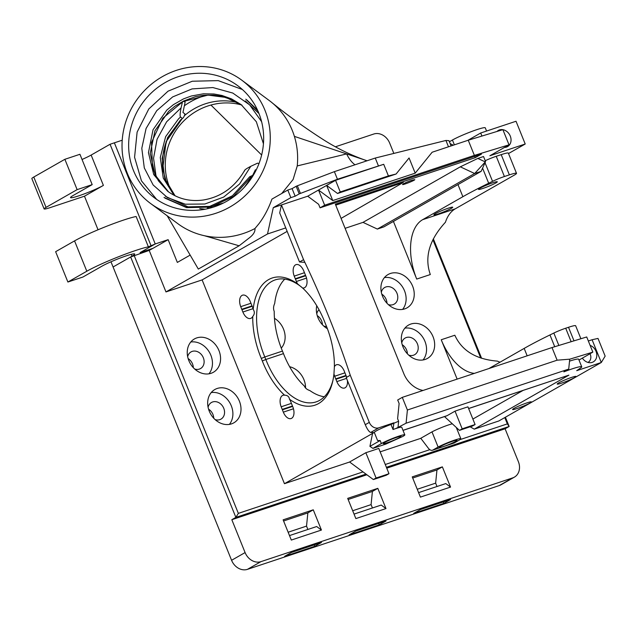 <?xml version="1.0" encoding="UTF-8"?>
<svg xmlns="http://www.w3.org/2000/svg" width="637" height="637" viewBox="0 0 637 637"><rect width="100%" height="100%" fill="white"/><g stroke="black" fill="none" stroke-linecap="round" stroke-linejoin="round"><path stroke-width="0.96" d="M156.654 199.397L141.446 180.828L134.574 157.267L137.114 132.122L148.771 108.999L168.049 91.171L192.286 81.233L218.236 80.62L242.394 89.522M230.005 199.301A69.839 66.2 126.5 0 1 154.592 197.94A69.839 66.2 126.5 0 1 142.951 102.414A69.839 66.2 126.5 0 1 237.712 85.692A69.839 66.2 126.5 0 1 230.005 199.301M242.02 105.256L233.508 100.304L221.867 96.338L213.713 95.144L203.577 95.287L195.4 96.72L183.679 100.98L174.864 106.252L168.614 111.411L154.99 130.744L150.228 153.254L155.054 174.912L168.471 191.833M167.834 191.371L153.716 174.554L148.453 152.657L153.023 129.757L166.814 110.074L173.407 104.667L183.52 98.878L191.275 96.012L203.426 93.806L213.881 93.989L222.002 95.47L231.502 98.878L241.184 104.619M174.036 195.256L163.279 178.129L160.285 157.514L165.62 136.676L178.591 118.793A57.386 54.336 149.6 0 1 180.55 117.033C179.817 116.42 180 113.362 181.075 107.86L166.615 121.818L157.084 139.216L153.549 158.271L156.161 176.998M180.55 117.025L182.349 118.363A57.195 54.161 -30.3 0 0 180.406 120.138M285.75 227.911L267.508 233.978L273.281 207.662L307.711 196.204L318.627 204.286L320.061 207.829L481.445 154.138L475.226 157.681L474.7 156.383M303.57 259.665L299.517 261.982L289.684 237.649L279.707 212.941L281.458 204.939L303.57 259.665A808.457 665.275 -119.7 0 1 350.262 375.241L369.309 422.379L365.256 424.696L346.209 377.558L350.262 375.241M287.152 231.374L202.12 279.906L165.97 291.929L267.508 233.978M273.281 207.662L290.854 197.629L287.789 190.049L271.935 199.094C268.575 208.514 264.212 216.763 258.845 223.842L254.935 228.54C255.341 231.661 253.311 234.902 248.836 238.246L239.138 245.794L198.322 269.061L167.181 215.776M190.16 255.103L177.341 262.42L168.144 239.663L153.007 248.303L140.1 252.602L155.229 243.963L148.381 246.845L136.127 216.5A38.339 3.535 158 0 0 74.553 240.89L55.634 251.687L67.888 282.024L82.953 277.015L101.872 266.218A19.174 1.768 -22 0 1 121.54 257.523A19.174 1.768 -22 0 1 134.71 254.028A19.174 1.768 -22 0 1 132.002 256.193L113.083 266.991L130.649 256.966L147.059 251.185L150.85 249.019M165.97 291.929L149.201 250.429L152.816 248.366M475.226 157.681L335.357 204.214L403.802 373.616A24.644 20.28 60.3 0 0 423.016 390.465M457.135 379.119L441.234 339.752A49.296 27.614 -108.4 0 0 474.382 373.378M407.401 410.005L402.289 397.361L552.008 347.555L557.12 360.192L407.401 410.005L406.08 423.207L568.722 369.094L563.872 371.857A22.287 2.054 -22 0 1 581.74 366.824A22.287 2.054 -22 0 1 581.517 367.334L576.716 370.678L601.288 362.501L605.15 356.123L598 338.422L592.091 339.744L601.288 362.501L498.827 420.977L474.254 429.155L470.146 426.814M420.818 438.328L380.162 451.856M349.617 462.016L284.452 483.698L373.863 432.666M202.12 279.906L284.452 483.698M147.235 251.082L149.201 250.429M363.002 471.906L238.349 513.374L134.152 255.477M504.783 417.585L507.331 423.892L459.97 439.649M429.84 449.666L385.266 464.5M432.913 239.711L480.704 357.986M457.979 184.587L462.876 196.706L422.626 219.685A49.296 27.614 -108.4 0 0 416.717 279.07L393.427 221.429M484.988 161.782L477.822 158.43L483.531 156.527L485.577 161.583L474.653 173.527L481.11 171.385L383.808 226.915L377.351 229.065L363.01 222.369L345.103 228.325M211.054 373.306A19.174 15.774 -119.7 0 1 189.476 362.047A19.174 15.774 -119.7 0 1 194.404 338.956A19.174 15.774 -119.7 0 1 217.607 347.786A19.174 15.774 -119.7 0 1 213.403 372.255A19.174 15.774 -119.7 0 1 211.054 373.306M231.486 423.876A19.174 15.774 -119.7 0 1 209.907 412.617A19.174 15.774 -119.7 0 1 214.828 389.526A19.174 15.774 -119.7 0 1 238.039 398.356A19.174 15.774 -119.7 0 1 233.835 422.825A19.174 15.774 -119.7 0 1 231.486 423.876M425.15 359.443A19.174 15.774 -119.7 0 1 403.563 348.184A19.174 15.774 -119.7 0 1 408.492 325.101A19.174 15.774 -119.7 0 1 431.695 333.923A19.174 15.774 -119.7 0 1 427.499 358.4A19.174 15.774 -119.7 0 1 425.15 359.443M289.636 366.721A19.174 15.774 -119.7 0 1 305.561 388.013M274.459 318.309A19.174 15.774 -119.7 0 1 281.259 348.113M327.402 328.708A19.174 15.774 -119.7 0 1 316.74 305.728M404.718 308.881A19.174 15.774 -119.7 0 1 383.14 297.614A19.174 15.774 -119.7 0 1 388.06 274.531A19.174 15.774 -119.7 0 1 411.271 283.361A19.174 15.774 -119.7 0 1 407.067 307.83A19.174 15.774 -119.7 0 1 404.718 308.881M402.289 397.361L397.695 399.988L399.128 403.524L397.607 418.7L398.627 421.232L390.991 424.465L393.037 429.521A13.695 1.266 -22 0 1 395.816 428.55L406.08 423.207M579.001 360.04L592.848 352.134L586.717 336.965L552.008 347.555M592.091 339.744L588.341 340.994M365.256 424.696A8.217 6.76 60.3 0 0 366.004 426.169L365.917 426.217C367.772 430.007 369.372 432.085 370.726 432.443L378.832 427.817A8.217 6.76 -119.7 0 1 369.309 422.379M378.832 427.817L393.897 422.809L393.037 429.521M284.787 279.102A61.622 34.549 -108.4 0 0 274.706 303.451C273.361 306.357 273.201 309.001 274.228 311.389A61.622 34.549 -108.4 0 0 282.454 351.091A61.622 34.549 -108.4 0 0 283.473 353.623A61.622 34.549 -108.4 0 0 304.406 386.078C305.163 388.116 307.002 389.621 309.908 390.592A61.622 34.549 -108.4 0 0 324.297 396.779M297.63 283.943L302.567 287.988A9.587 5.375 -108.4 0 0 304.144 287.884A9.587 5.375 -108.4 0 0 306.055 276.633L305.019 274.053A9.587 5.375 -108.4 0 0 304.629 273.09L303.976 271.481A9.587 5.375 -108.4 0 0 296.054 264.634A9.587 5.375 -108.4 0 0 294.222 276.124L295.281 278.735A9.587 5.375 -108.4 0 0 295.449 279.165L296.388 281.482A9.587 5.375 -108.4 0 0 297.63 283.943A64.361 36.078 -108.4 0 0 253.168 309.319A9.587 5.375 -108.4 0 0 252.547 307.177L251.504 304.597A9.587 5.375 -108.4 0 0 251.113 303.634L250.468 302.026A9.587 5.375 -108.4 0 0 242.538 295.178A9.587 5.375 -108.4 0 0 240.706 306.668L250.962 303.252M346.695 377.279A9.587 5.375 -108.4 0 0 346.504 376.754L345.469 374.174A9.587 5.375 -108.4 0 0 345.079 373.21L344.434 371.602A9.587 5.375 -108.4 0 0 336.503 364.754A9.587 5.375 -108.4 0 0 334.385 366.761A64.361 36.078 -108.4 0 0 325.825 324.735A64.361 36.078 -108.4 0 0 324.806 322.203A64.361 36.078 -108.4 0 0 302.567 287.988M240.706 306.668L241.765 309.279A9.587 5.375 -108.4 0 0 241.941 309.709L242.872 312.026A9.587 5.375 -108.4 0 0 250.628 318.428A9.587 5.375 -108.4 0 0 252.746 316.43A64.361 36.078 -108.4 0 0 261.305 358.448L264.809 356.967A61.622 34.549 71.6 0 1 275.248 279.882A61.622 34.549 71.6 0 1 301.914 287.391M252.746 316.43C254.689 314.192 254.832 311.819 253.168 309.319M261.305 358.448A64.361 36.078 -108.4 0 0 262.325 360.98L265.828 359.491A61.622 34.549 71.6 0 1 264.809 356.967L282.454 351.091M292.471 405.992L282.215 409.4A9.587 5.375 -108.4 0 0 282.39 409.822L283.322 412.139A9.587 5.375 -108.4 0 0 291.085 418.549A9.587 5.375 -108.4 0 0 292.996 407.298L291.953 404.718A9.587 5.375 -108.4 0 0 291.563 403.754L290.918 402.146A9.587 5.375 -108.4 0 0 289.501 399.24A64.361 36.078 -108.4 0 0 332.721 381.348A64.361 36.078 -108.4 0 0 333.963 373.863A9.587 5.375 -108.4 0 0 334.672 376.244L344.928 372.828M289.501 399.24C289.063 396.548 287.422 395.203 284.564 395.195A9.587 5.375 -108.4 0 0 282.987 395.298A9.587 5.375 -108.4 0 0 281.164 406.788L291.412 403.372M262.325 360.98A64.361 36.078 -108.4 0 0 284.564 395.195M332.976 380.178A61.622 34.549 71.6 0 1 316.191 401.875A61.622 34.549 71.6 0 1 265.828 359.491L283.473 353.623M334.385 366.761L333.963 373.863M238.047 102.692A60.252 57.115 -53.5 0 0 184.324 115.751M168.813 135.864A60.252 57.115 -53.5 0 0 163.08 171.616M241.622 104.986A60.252 57.115 -53.5 0 0 179.236 125.983A60.252 57.115 -53.5 0 0 171.648 191.657M180.39 120.13L167.555 137.727L162.124 158.255L164.792 178.647L175.056 195.774M175.071 195.782L166.862 183.575L162.682 169.108L166.122 141.669L182.349 118.371C183.241 118.243 184.117 116.762 184.969 113.943L182.962 112.462L185.104 102.239L183.719 101.203M184.364 105.766A68.47 64.902 126.5 0 1 206.452 95.176M182.493 101.824L181.075 107.86M261.616 121.691L249.648 104.866L232.792 93.058L212.869 87.556L192.063 88.909L172.651 96.92L156.758 110.647L146.08 128.467L141.796 148.31L144.296 167.921L153.159 185.001L167.435 197.574L185.351 204.214L204.875 204.007L223.691 197.072L239.576 183.997L250.779 166.321C245.954 168.853 243.915 170.382 244.672 170.915M250.779 166.321L257.571 163.16L258.964 163.637M255.405 169.753L252.674 175.358M251.782 176.943L244.449 187.151M223.683 202.916L207.407 207.766M189.444 207.527L165.413 196.3M245.293 100.941L259.004 113.561M185.104 102.239L184.706 101.562A68.47 64.902 126.5 0 1 189.683 98.655M313.261 509.815L283.131 519.84L291.308 540.065L321.43 530.048L313.261 509.815L307.854 512.904L306.532 526.106L288.139 532.221M307.854 512.904L283.592 520.978M321.43 530.048L316.685 526.528L289.493 535.582M377.813 488.34L347.691 498.365L355.86 518.59L385.982 508.573L377.813 488.34L372.406 491.43L371.084 504.623L352.691 510.747M372.406 491.43L348.144 499.496M385.982 508.573L381.237 505.053L354.045 514.099M442.365 466.865L412.243 476.89L420.412 497.115L450.542 487.09L442.365 466.865L436.958 469.955L435.644 483.149L417.243 489.272M436.958 469.955L412.704 478.021M450.542 487.09L445.796 483.579L418.597 492.624M184.324 100.909L184.706 101.562M284.58 556.356L291.34 552.494L321.462 542.469L314.702 546.331L284.58 556.356M314.702 546.331L314.137 544.914M307.886 529.458L306.532 526.106M349.132 534.873L355.892 531.019L386.014 520.994L379.262 524.856L349.132 534.873M379.262 524.856L378.689 523.439M372.446 507.984L371.084 504.623M413.692 513.398L420.444 509.544L450.574 499.519L443.814 503.373L413.692 513.398M443.814 503.373L443.241 501.956M436.998 486.509L435.644 483.149M77.125 189.635L64.87 159.298L79.936 154.281L92.19 184.626L77.125 189.635L46.047 207.375L33.785 177.038A13.695 1.266 158 0 0 31.85 178.583L44.112 208.928A13.695 1.266 -22 0 1 46.047 207.375M44.112 208.928A13.695 1.266 -22 0 0 50.044 207.654L84.474 196.196L103.393 185.399A19.174 1.768 -22 0 1 83.734 194.094A19.174 1.768 -22 0 1 70.556 197.589A19.174 1.768 -22 0 1 73.271 195.424L92.19 184.626M64.87 159.298L33.785 177.038M432.451 450.24L453.91 443.097A6.848 3.838 -108.4 0 0 454.308 442.922L432.842 450.064A6.848 3.838 71.6 0 1 432.451 450.24A6.848 3.838 71.6 0 1 428.303 448.161L420.778 438.28L431.99 431.878A13.695 1.266 -22 0 1 452.31 423.788M445.263 445.932A9.587 0.884 158 0 0 457.024 440.255A9.587 0.884 158 0 0 447.819 443.049A9.587 0.884 158 0 0 439.259 447.437A9.587 0.884 158 0 0 441.831 447.07M386.747 468.163L505.093 428.789L518.375 461.658A13.695 11.267 -119.7 0 1 514.401 477.129A13.695 11.267 -119.7 0 1 512.721 477.877L260.963 561.635A13.695 11.267 -119.7 0 1 245.094 552.574L231.82 519.704L366.888 474.764M245.094 552.574L231.581 560.289A13.695 11.267 60.3 0 0 247.451 569.351L499.209 485.593A13.695 11.267 60.3 0 0 500.889 484.845L514.401 477.129M103.393 185.399L91.139 155.062A19.174 1.768 -22 0 1 82.038 159.481M91.139 155.062L110.058 144.265L114.373 142.823L155.237 243.963L140.1 252.602M590.029 353.742A7.118 5.86 -119.7 0 1 588.182 362.278A7.118 5.86 -119.7 0 1 587.935 362.405M462.183 428.844L459.468 430.389A84.896 7.835 -22 0 1 472.375 426.097L475.091 424.545A90.374 8.345 158 0 0 462.183 428.844L455.033 411.144A90.374 8.345 -22 0 1 467.94 406.852L475.091 424.545M582.377 358.113A9.308 7.66 60.3 0 0 590.395 362.708A9.308 7.66 60.3 0 0 592.179 362.373A9.308 7.66 60.3 0 0 596.734 354.068A9.308 7.66 60.3 0 0 590.109 345.358M568.722 369.094L569.709 359.196L592.848 352.134M569.518 361.147A22.287 2.054 -22 0 1 578.683 359.244L581.74 366.824M504.464 147.442A9.308 7.66 60.3 0 0 504.639 147.434A9.308 7.66 60.3 0 0 506.423 147.107A9.308 7.66 60.3 0 0 510.85 138.006A9.308 7.66 60.3 0 0 502.919 129.693M502.84 129.677A9.308 7.66 60.3 0 0 496.979 131.469M448.321 208.18A10.136 0.932 -22 0 1 452.716 207.232A10.136 0.932 -22 0 1 443.671 211.898A10.136 0.932 -22 0 1 433.924 214.828A10.136 0.932 -22 0 1 438.622 212.041A10.136 0.932 -22 0 1 448.321 208.18M492.919 182.723A10.136 0.932 -22 0 1 497.314 181.784A10.136 0.932 -22 0 1 488.268 186.442A10.136 0.932 -22 0 1 478.522 189.372A10.136 0.932 -22 0 1 483.22 186.585A10.136 0.932 -22 0 1 492.919 182.723M481.922 136.055L480.688 133.006L516.026 121.253L525.214 144.01L489.885 155.762L509.027 144.838L502.888 129.661L468.243 140.228L432.141 152.235L415.205 173.153L409.073 157.976L396.095 174.012L388.411 175.923L383.713 164.298L335.556 180.319L340.254 191.944L388.411 175.923M307.711 196.204L318.524 190.033L332.761 200.575L415.205 173.153M332.761 200.575L326.63 185.407L337.546 193.489L396.095 174.012M337.546 193.489L340.254 191.944M480.688 133.006L467.765 140.387M454.372 144.838L452.429 140.021L449.411 141.74M452.429 140.021A19.174 1.768 -22 0 1 472.097 131.326A19.174 1.768 -22 0 1 485.267 127.83L486.564 131.055M335.46 146.773L373.8 134.017A13.695 11.267 -119.7 0 1 389.661 143.078L393.841 153.421M388.331 304.59A9.587 7.891 60.3 0 0 393.029 304.653A9.587 7.891 60.3 0 0 394.207 304.136A9.587 7.891 60.3 0 0 396.31 291.897A9.587 7.891 60.3 0 0 384.708 287.486A9.587 7.891 60.3 0 0 381.324 292.311M386.978 303.244A9.587 7.891 60.3 0 0 381.794 294.159M319.041 309.757A9.587 7.891 60.3 0 0 316.772 313.786M323.779 326.064A9.587 7.891 60.3 0 0 326.542 326.478M322.426 324.727A9.587 7.891 60.3 0 0 317.234 315.633M408.763 355.151A9.587 7.891 60.3 0 0 413.461 355.223A9.587 7.891 60.3 0 0 414.639 354.698A9.587 7.891 60.3 0 0 416.741 342.467A9.587 7.891 60.3 0 0 405.14 338.048A9.587 7.891 60.3 0 0 401.756 342.873M407.409 353.814A9.587 7.891 60.3 0 0 402.226 344.728M215.099 419.584A9.587 7.891 60.3 0 0 219.805 419.656A9.587 7.891 60.3 0 0 220.975 419.13A9.587 7.891 60.3 0 0 223.077 406.892A9.587 7.891 60.3 0 0 211.476 402.48A9.587 7.891 60.3 0 0 208.092 407.306M213.745 418.246A9.587 7.891 60.3 0 0 208.562 409.153M194.675 369.014A9.587 7.891 60.3 0 0 199.373 369.086A9.587 7.891 60.3 0 0 200.544 368.56A9.587 7.891 60.3 0 0 202.646 356.33A9.587 7.891 60.3 0 0 191.044 351.911A9.587 7.891 60.3 0 0 187.66 356.736M193.314 367.676A9.587 7.891 60.3 0 0 188.13 358.583M168.144 239.663L155.237 243.963L114.365 142.831L122.216 140.212M233.325 204.939A76.679 72.69 -53.5 0 0 241.789 80.19A76.679 72.69 -53.5 0 0 137.735 98.552A76.679 72.69 -53.5 0 0 150.515 203.442A76.679 72.69 -53.5 0 0 233.325 204.939M354.992 164.792A21.913 12.493 71.7 0 1 346.655 153.915L297.248 165.923C298.251 155.778 297.296 145.929 294.39 136.382L367.079 160.771M241.789 80.19L269.14 100.447A76.679 72.69 126.5 0 1 271.115 101.96A76.679 72.69 126.5 0 1 271.625 102.382A76.679 72.69 126.5 0 1 294.39 136.382M281.737 193.497L293.116 179.475L297.248 165.923M297.352 185.789L296.149 186.299L299.215 193.887L337.443 179.236L334.377 171.648L297.352 185.789L300.409 193.377M337.443 179.236L383.713 164.298M334.377 171.648L375.265 158.048L378.33 165.636M320.061 207.829L324.655 205.202L318.524 190.033L335.556 180.319M287.789 190.049L292.088 188.616L296.149 186.299M292.088 188.616L295.154 196.204L290.854 197.629M299.215 193.887L295.154 196.204M393.236 429.41L395.816 428.55A13.695 1.266 -22 0 1 401.756 427.276L404.821 434.856A13.695 1.266 158 0 0 395.41 437.356A13.695 1.266 158 0 0 381.364 443.567L372.924 448.384L369.93 446.362L380.146 440.541L381.364 443.567M459.468 430.389L444.507 416.59M387.4 442.691A9.587 0.884 158 0 0 396.692 438.981A9.587 0.884 158 0 0 400.999 436.377A9.587 0.884 158 0 0 391.795 439.172A9.587 0.884 158 0 0 383.235 443.551A9.587 0.884 158 0 0 387.4 442.691M454.308 442.922L458.911 440.294A13.695 1.266 158 0 0 460.846 438.742A13.695 1.266 158 0 0 452.047 441.019A13.695 1.266 158 0 0 438.121 447.047L432.842 450.064M386.404 467.311L509.154 426.472L505.412 417.219M481.596 358.281L433.343 238.851M507.331 423.892L509.154 426.472L505.093 428.789M231.82 519.704L235.873 517.387L365.988 474.103M231.581 560.289L110.981 261.791M238.349 513.374L235.873 517.387L130.649 256.966M84.474 196.196L98.042 229.774M148.381 246.845A38.339 3.535 158 0 0 86.815 271.227L67.888 282.024M110.058 144.265L150.921 245.396M373.354 479.542A90.374 8.345 158 0 0 386.269 475.242L388.984 473.697A84.896 7.835 -22 0 1 376.069 477.989L373.354 479.542L349.586 461.992L365.853 452.708L376.069 477.989M526.982 402.863A10.136 0.932 -22 0 1 531.377 401.923A10.136 0.932 -22 0 1 522.332 406.581A10.136 0.932 -22 0 1 512.586 409.511A10.136 0.932 -22 0 1 517.284 406.725A10.136 0.932 -22 0 1 526.982 402.863M571.58 377.407A10.136 0.932 -22 0 1 575.975 376.467A10.136 0.932 -22 0 1 566.93 381.133A10.136 0.932 -22 0 1 557.184 384.055A10.136 0.932 -22 0 1 561.874 381.268A10.136 0.932 -22 0 1 571.58 377.407M403.022 430.397L446.529 415.921A10.956 6.139 71.6 0 0 447.158 415.642L455.033 411.144M372.924 448.384L385.839 444.093L402.887 436.409A13.695 1.266 158 0 0 404.821 434.856M557.12 360.192L569.789 359.172M488.89 368.552L524.171 348.407L527.086 355.629M571.158 341.711L565.704 328.222A10.956 1.011 158 0 0 553.84 333.047L549.962 334.943A131.453 12.135 158 0 0 524.171 348.407M565.704 328.222L568.515 327.283L574.001 340.843M580.896 338.741L575.649 325.754A16.435 1.513 158 0 0 568.515 327.283M532.229 354.132L526.17 356.147M524.307 356.768L525.087 356.513M500.037 362.19A49.296 27.638 71.6 0 1 497.433 361.131C476.022 359.356 461.825 350.724 454.834 335.229L441.234 339.752M485.577 161.583L481.11 171.385M411.749 180.295L414.743 179.626C415.531 180.128 402.735 185.256 402.536 184.515C403.38 183.607 406.454 182.198 411.749 180.295M335.731 205.138L403.301 182.453L341.09 218.395M210.927 105.041L261.648 154.998M485.227 160.715A10.956 1.011 -22 0 1 496.239 156.288L501.208 154.64L509.377 174.864A16.435 1.513 -22 0 1 516.511 173.336A16.435 1.513 -22 0 1 514.186 175.191L455.256 208.832L422.626 219.685M501.208 154.64A16.435 1.513 -22 0 1 508.342 153.111L516.511 173.336M509.377 174.864L504.408 176.521L496.239 156.288M462.876 196.706A131.453 12.135 -22 0 1 488.675 183.241L492.552 181.346A10.956 1.011 -22 0 1 504.408 176.521M363.01 222.369L460.312 166.83L477.822 158.43M460.312 166.83L474.653 173.527L377.351 229.065M468.243 140.228L474.374 155.396L509.027 144.838L502.904 129.661M324.655 205.202L474.374 155.396M448.488 146.797L445.924 140.459L375.265 158.048M451.107 145.929L448.981 140.666L445.924 140.459M450.184 143.636L453.297 145.196M416.717 279.07L430.317 274.547C424.258 257.244 429.298 239.815 445.422 222.257A49.296 27.638 71.6 0 1 455.256 208.832M525.214 144.01L508.517 153.541M384.437 277.589A19.174 15.774 -119.7 0 1 403.157 287.988A19.174 15.774 -119.7 0 1 402.592 309.399M404.869 328.159A19.174 15.774 -119.7 0 1 423.589 338.558A19.174 15.774 -119.7 0 1 423.024 359.969M211.205 392.583A19.174 15.774 -119.7 0 1 229.925 402.982A19.174 15.774 -119.7 0 1 229.36 424.393M190.774 342.021A19.174 15.774 -119.7 0 1 209.493 352.42A19.174 15.774 -119.7 0 1 208.928 373.823M204.342 235.706L239.138 245.794M254.935 228.54A76.679 72.69 126.5 0 1 235.674 235.618A76.679 72.69 126.5 0 1 230.841 236.518A76.679 72.69 126.5 0 1 195.424 233.118A76.679 72.69 126.5 0 1 177.866 223.698L150.515 203.442M398.627 421.232L397.974 427.833M380.146 440.541L377.582 440.541L374.325 432.475A13.695 1.266 -22 0 1 390.991 424.465M468.633 408.564L568.905 375.137L474.254 429.155M365.853 452.708A84.896 7.835 158 0 0 378.768 448.408L388.984 473.697M431.99 431.878L438.121 447.047M522.937 390.497L472.877 419.066M370.726 432.443L374.413 432.706M345.979 375.448L335.731 378.856A9.587 5.375 -108.4 0 0 335.906 379.286L346.154 375.878M335.906 379.286L336.838 381.603A9.587 5.375 -108.4 0 0 344.593 388.005A9.587 5.375 -108.4 0 0 347.404 380.512M334.672 376.244L335.731 378.856M252.021 305.871L241.765 309.279M241.941 309.709L252.188 306.293M294.222 276.124L304.478 272.708M305.529 275.327L295.281 278.735M295.449 279.165L305.704 275.757M282.39 409.822L292.638 406.414M281.164 406.788L282.215 409.4M372.573 433.399L369.93 446.362M299.517 261.982L304.852 262.348M245.818 99.197L257.969 111.085M257.467 109.986L246.814 99.929M164.959 198.123L186.577 207.622L210.751 207.073L233.373 196.483L250.66 177.468L252.499 176.6M253.494 174.976L249.704 176.76L250.66 177.468M249.704 176.76L232.409 195.782L209.756 206.372L185.582 206.906L164.004 197.414M296.388 281.482L306.524 278.106M247.451 569.351L260.963 561.635M512.721 477.877L499.209 485.593M131.254 254.346L132.002 256.193M74.553 240.89L86.815 271.227M554.723 346.727L549.962 334.943M553.84 333.047L558.856 345.461M485.044 162.761L492.552 181.346M488.675 183.241L482.583 168.16M502.888 129.661L509.019 144.83M568.905 375.137L468.609 408.5M447.158 415.642L402.99 430.333M336.838 381.603L346.544 378.37M242.872 312.026L253.008 308.65M283.322 412.139L293.458 408.771M199.747 208.61L205.202 209.207M263.447 143.795L256.329 121.731L241.112 104.572M167.794 191.339C178.161 198.903 189.985 201.794 203.267 200.01C221.119 197.024 234.91 187.151 244.648 170.382M167.515 191.06L158.382 180.765L152.506 168.057L151.518 142.489L162.785 118.227L182.867 101.633L207.996 95.104L225.936 97.437L242.068 105.296M271.107 101.968C286.937 114.867 304.024 127.225 322.37 139.033C335.826 147.728 349.944 154.703 364.714 159.975M456.291 427.459L460.846 438.742"/></g></svg>
